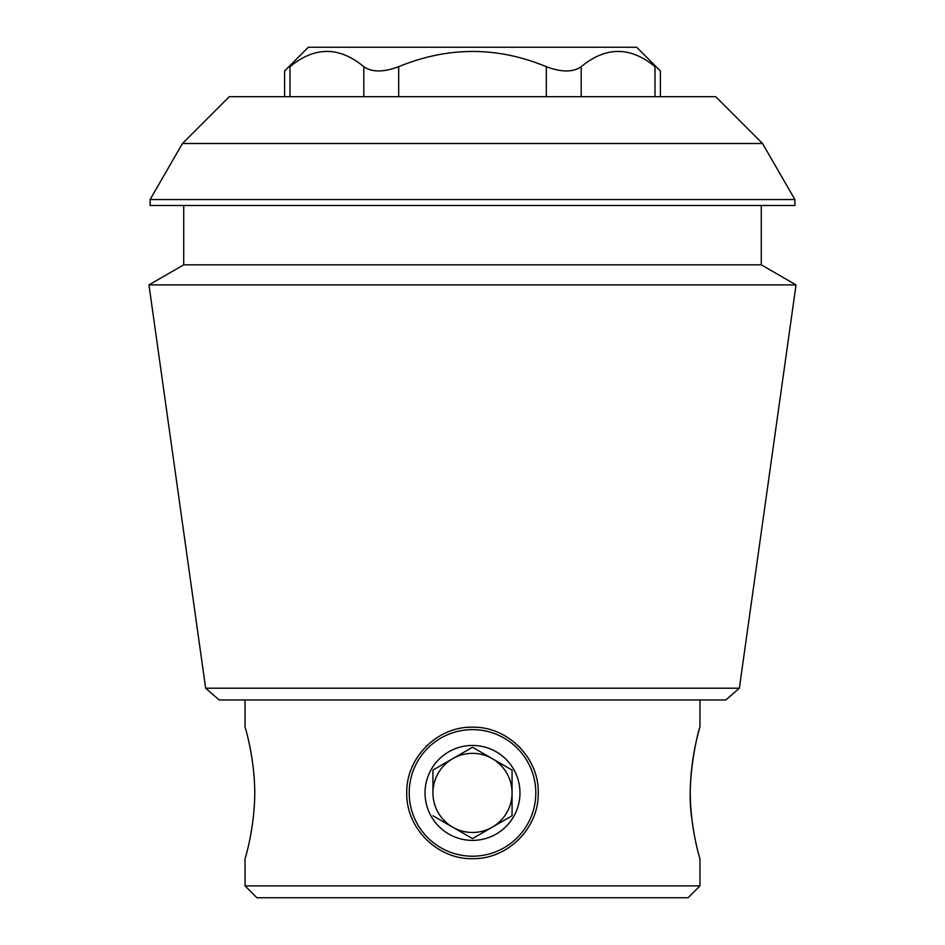 <?xml version="1.0" encoding="UTF-8"?>
<svg xmlns="http://www.w3.org/2000/svg" width="945" height="945" viewBox="0 0 945 945"><rect width="100%" height="100%" fill="white"/><g stroke="black" fill="none" stroke-linecap="round" stroke-linejoin="round"><path stroke-width="1.42" d="M245.038 699.961L245.038 727.189C244.991 726.433 254.689 757.795 254.748 792.89C254.701 828.021 244.991 859.442 245.038 858.662L245.038 885.878L699.961 885.878L699.961 858.662C700.021 859.454 690.322 828.08 690.252 792.949C690.299 757.819 700.009 726.398 699.961 727.189C699.666 725.441 685.279 778.219 691.941 819.244M406.763 792.926C405.996 757.772 437.346 726.386 472.453 727.189C507.63 726.41 539.063 757.784 538.237 792.89C539.052 828.009 507.689 859.43 472.524 858.662C437.393 859.477 405.972 828.08 406.763 792.926A65.737 65.737 0 0 0 406.763 792.985M426.018 746.432A65.737 65.737 0 0 1 426.975 745.499M470.279 727.225A65.737 65.737 0 0 1 472.453 727.189M518.994 746.444A65.737 65.737 0 0 1 520.293 747.79M538.237 792.146A65.737 65.737 0 0 1 538.237 792.89M472.524 858.662A65.737 65.737 0 0 1 471.803 858.651M398.684 96.697L398.684 66.693C448.095 46.388 497.306 46.388 546.316 66.693C561.531 72.363 573.154 72.363 581.187 66.693C605.851 46.34 630.457 46.34 655.003 66.693C662.114 72.363 662.114 72.363 655.003 66.693C662.114 72.363 662.114 72.363 655.003 66.693L655.003 96.697M289.997 96.697L289.997 66.693C282.886 72.363 282.886 72.363 289.997 66.693C314.65 46.34 339.255 46.34 363.813 66.693C371.905 72.363 383.528 72.363 398.684 66.693M762.532 143.498L715.743 96.697L229.257 96.697L182.468 143.498L762.532 143.498L794.899 199.549L150.101 199.549L150.101 205.478L794.899 205.478L794.899 199.549M205.644 688.208L219.169 699.961L725.831 699.961L739.356 688.208L205.644 688.208L148.967 284.894L796.033 284.894L761.28 264.824L183.72 264.824L148.967 284.894M699.961 699.961L699.961 727.189M245.038 885.878L256.91 897.75L688.09 897.75L699.961 885.878M761.28 205.478L761.28 264.824M739.356 688.208L796.033 284.894M284.599 96.697L284.599 70.981L308.33 47.25L636.67 47.25L660.401 70.981L660.401 96.697M409.209 792.926A63.291 63.291 0 0 1 504.146 738.104A63.291 63.291 0 0 1 504.146 847.736A63.291 63.291 0 0 1 409.209 792.926M519.974 792.926A47.474 47.474 0 0 0 448.769 751.807A47.474 47.474 0 0 0 448.769 834.033A47.474 47.474 0 0 0 519.974 792.926M472.5 838.593L512.06 815.759L512.06 770.08L472.5 747.247L432.94 770.08L432.94 792.926A39.56 39.56 0 0 1 492.274 758.658A39.56 39.56 0 0 1 492.274 827.182A39.56 39.56 0 0 1 432.94 792.926L432.94 770.08L472.5 747.247L512.06 770.08L512.06 815.759L472.5 838.593L432.94 815.759L472.5 838.593M546.316 96.697L546.316 66.693M581.187 96.697L581.187 66.693M363.813 96.697L363.813 66.693M182.468 143.498L150.101 199.549M183.72 205.478L183.72 264.824"/></g></svg>
